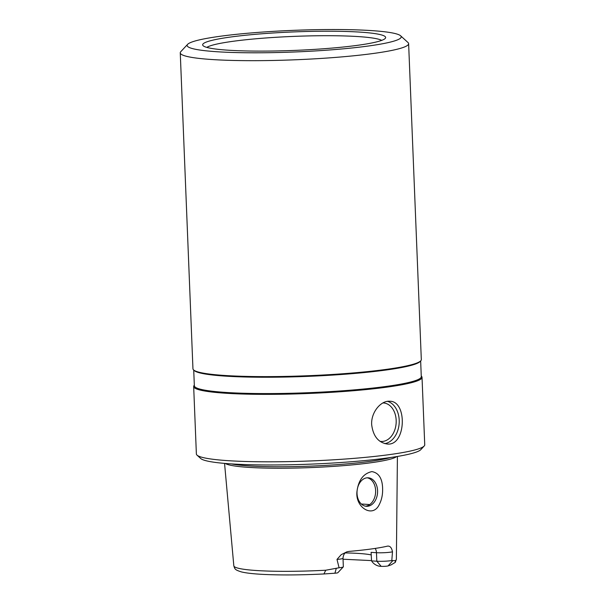 <?xml version="1.0" encoding="UTF-8"?>
<svg xmlns="http://www.w3.org/2000/svg" width="605" height="605" viewBox="0 0 605 605"><rect width="100%" height="100%" fill="white"/><g stroke="black" fill="none" stroke-linecap="round" stroke-linejoin="round"><path stroke-width="0.91" d="M421.261 376.098L421.39 376.212A114.269 11.548 177.7 0 1 422.025 377.361L424.74 444.811A114.269 11.548 177.7 0 1 424.196 446.006A114.269 11.548 177.7 0 1 348.049 458.824A114.269 11.548 177.7 0 1 228.327 460.685A114.269 11.548 177.7 0 1 197.011 455.134A114.269 11.548 177.7 0 1 196.375 453.984L193.668 386.534A114.269 11.548 177.7 0 1 194.213 385.34L194.326 385.211M422.025 377.361A114.269 11.548 177.7 0 1 350.771 390.951A114.269 11.548 177.7 0 1 225.62 393.235A114.269 11.548 177.7 0 1 193.668 386.534M371.667 424.649C370.918 412.141 381.142 400.283 389.854 401.251C407.664 401.123 406.023 446.535 387.064 443.994C378.261 442.535 373.134 436.084 371.667 424.649M400.608 35.786L407.989 42.524A114.269 11.548 177.7 0 1 408.625 43.673L421.314 359.612A114.269 11.548 177.7 0 1 420.77 360.807A114.269 11.548 177.7 0 1 344.623 373.625A114.269 11.548 177.7 0 1 224.901 375.486A114.269 11.548 177.7 0 1 193.592 369.935A114.269 11.548 177.7 0 1 192.95 368.785L180.26 52.847A114.269 11.548 177.7 0 1 180.804 51.652L187.626 44.339A107.13 10.829 177.7 0 1 293.727 30.341A107.13 10.829 177.7 0 1 400.608 35.786A107.13 10.829 177.7 0 1 339.397 49.179A107.13 10.829 177.7 0 1 217.066 51.743A107.13 10.829 177.7 0 1 187.626 44.339M371.553 560.888L376.817 561.228A9.854 0.998 -2.3 0 0 391.798 560.54L392.486 551.805A9.854 0.998 177.7 0 1 376.476 552.705L371.099 552.357L371.553 560.888C373.368 563.709 375.977 565.486 379.365 566.227L381.158 566.341A4.144 0.416 -2.3 0 0 388.055 565.917L390.996 564.934L395.299 562.378L396.373 559.277A81.335 8.22 177.7 0 1 395.216 560.691L395.299 562.378M339.095 567.77L325.747 570.228L323.932 573.964L334.928 573.207A4.144 0.416 -2.3 0 0 337.84 572.731L343.3 566.885A9.854 0.998 -2.3 0 0 343.345 566.779L342.997 558.264A9.854 0.998 177.7 0 1 336.993 559.421L339.095 567.77A9.854 0.998 -2.3 0 0 343.3 566.885M387.941 546.065L387.487 546.133A82.204 8.304 177.7 0 1 349.153 551.397L346.892 551.82L341.205 554.672L336.993 559.421M387.487 546.133C390.013 545.793 391.685 547.684 392.486 551.805M377.58 490.64A14.286 10.277 93.7 0 0 368.233 477.799A14.286 10.277 93.7 0 0 357.026 493.461A14.286 10.277 93.7 0 0 366.373 506.302A14.286 10.277 93.7 0 0 377.58 490.64M379.32 504.449C381.445 500.305 382.549 495.639 382.632 490.451C382.784 479.168 379.199 472.883 371.878 471.605C363.348 473.511 358.372 480.226 356.942 491.752C355.211 507.61 372.884 518.485 379.32 504.449M391.798 560.54L395.216 560.691M390.641 457.509A86.167 8.704 177.7 0 1 248.874 465.911A86.167 8.704 177.7 0 1 231.382 463.906M225.302 463.46A86.553 8.75 -2.3 0 0 248.655 467.378A86.553 8.75 -2.3 0 0 337.915 466.077A86.553 8.75 -2.3 0 0 396.661 456.578M367.258 477.799A14.286 10.277 -86.3 0 1 375.599 492.591A14.286 10.277 -86.3 0 1 365.397 506.173M424.196 446.006L420.785 449.666A110.7 11.185 177.7 0 1 347.013 462.076A110.7 11.185 177.7 0 1 231.042 463.884A110.7 11.185 177.7 0 1 200.701 458.499L197.011 455.134M382.912 402.953A19.284 13.87 -86.3 0 1 396.124 423.387A19.284 13.87 -86.3 0 1 380.016 441.34M387.518 401.342A21.425 15.412 -86.3 0 1 399.164 423.326A21.425 15.412 -86.3 0 1 384.742 443.601M408.625 43.673A114.269 11.548 177.7 0 1 337.371 57.263A114.269 11.548 177.7 0 1 212.219 59.547A114.269 11.548 177.7 0 1 180.26 52.847M228.259 50.207A91.574 9.256 177.7 0 1 204.278 46.472A91.574 9.256 177.7 0 1 293.788 31.914A91.574 9.256 177.7 0 1 384.175 39.242A91.574 9.256 177.7 0 1 320.597 48.975A91.574 9.256 177.7 0 1 228.259 50.207M420.656 360.935L421.284 376.681A113.558 11.472 177.7 0 1 350.476 390.187A113.558 11.472 177.7 0 1 226.104 392.456A113.558 11.472 177.7 0 1 194.349 385.793L193.721 370.048M420.77 360.807L420.089 361.54A113.558 11.472 177.7 0 1 344.419 374.276A113.558 11.472 177.7 0 1 225.446 376.128A113.558 11.472 177.7 0 1 194.326 370.608L193.592 369.935M375.168 548.425A7.139 5.135 93.7 0 1 376.476 552.705L376.817 561.228L381.158 566.341M336.229 568.503L334.928 573.207M392.736 560.744L388.055 565.917M361.344 504.033A73.205 7.396 177.7 0 1 369.708 504.578M345.198 552.917A60.704 6.133 177.7 0 1 371.205 554.906M325.747 570.228A81.335 8.22 177.7 0 1 233.825 565.804L224.553 463.392M206.834 47.394A88.685 8.962 177.7 0 1 293.97 36.383A88.685 8.962 177.7 0 1 381.71 40.376M342.997 558.264C343.353 553.295 346.332 552.093 346.105 552.221L346.892 551.82M371.5 560.601L343.043 559.224M323.932 573.964C300.829 575.105 280.508 575.242 262.993 574.387C253.404 573.888 246.235 573.071 241.471 571.929C234.884 569.842 234.906 569.26 233.825 565.804M396.373 559.277L397.409 456.45"/></g></svg>
